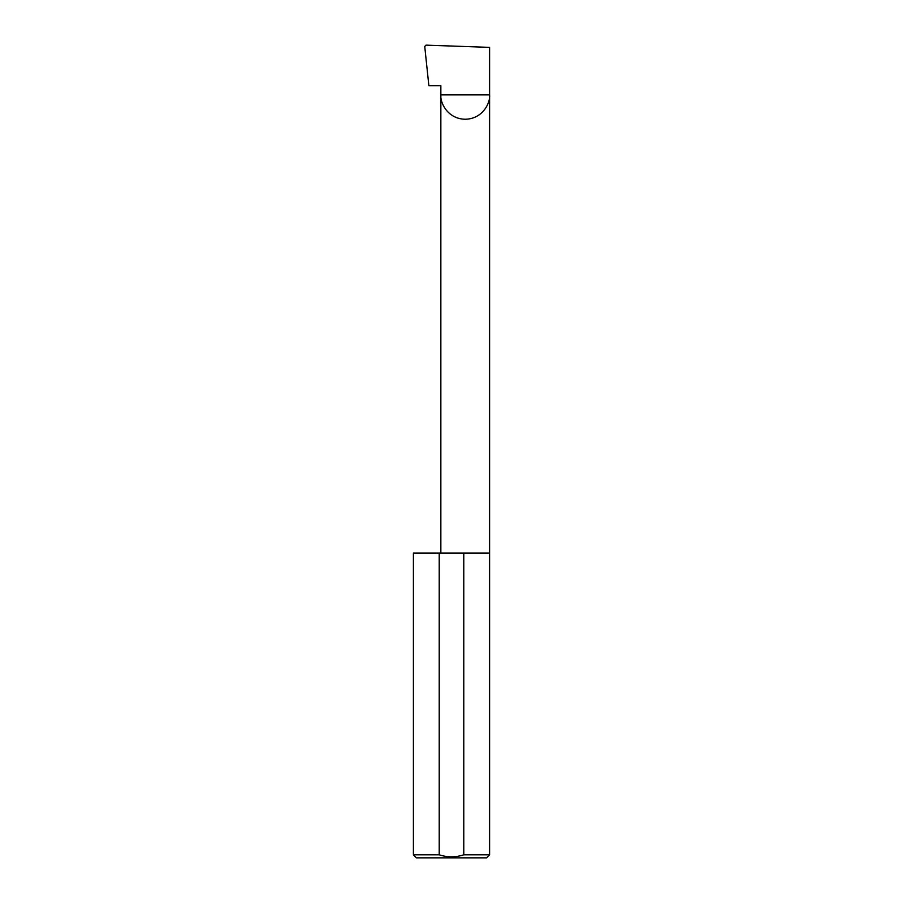 <?xml version="1.0" encoding="UTF-8"?>
<svg xmlns="http://www.w3.org/2000/svg" width="903" height="903" viewBox="0 0 903 903"><rect width="100%" height="100%" fill="white"/><g stroke="black" fill="none" stroke-linecap="round" stroke-linejoin="round"><path stroke-width="1.35" d="M440.856 553.065L440.856 94.883L489.595 94.883L489.595 47.374L426.024 45.15L424.737 46.459L428.869 85.74L440.856 85.74L440.856 94.883C439.874 102.005 447.188 118.925 465.226 119.252C483.263 118.925 490.577 102.005 489.595 94.883L489.595 854.802L486.548 857.85L416.452 857.85L413.405 854.802L439.219 854.802C447.436 857.489 455.62 857.489 463.781 854.802L489.595 854.802M463.781 854.802L463.781 553.065L489.595 553.065M413.405 854.802L413.405 553.065L439.219 553.065L439.219 854.802M463.781 553.065L439.219 553.065"/></g></svg>
